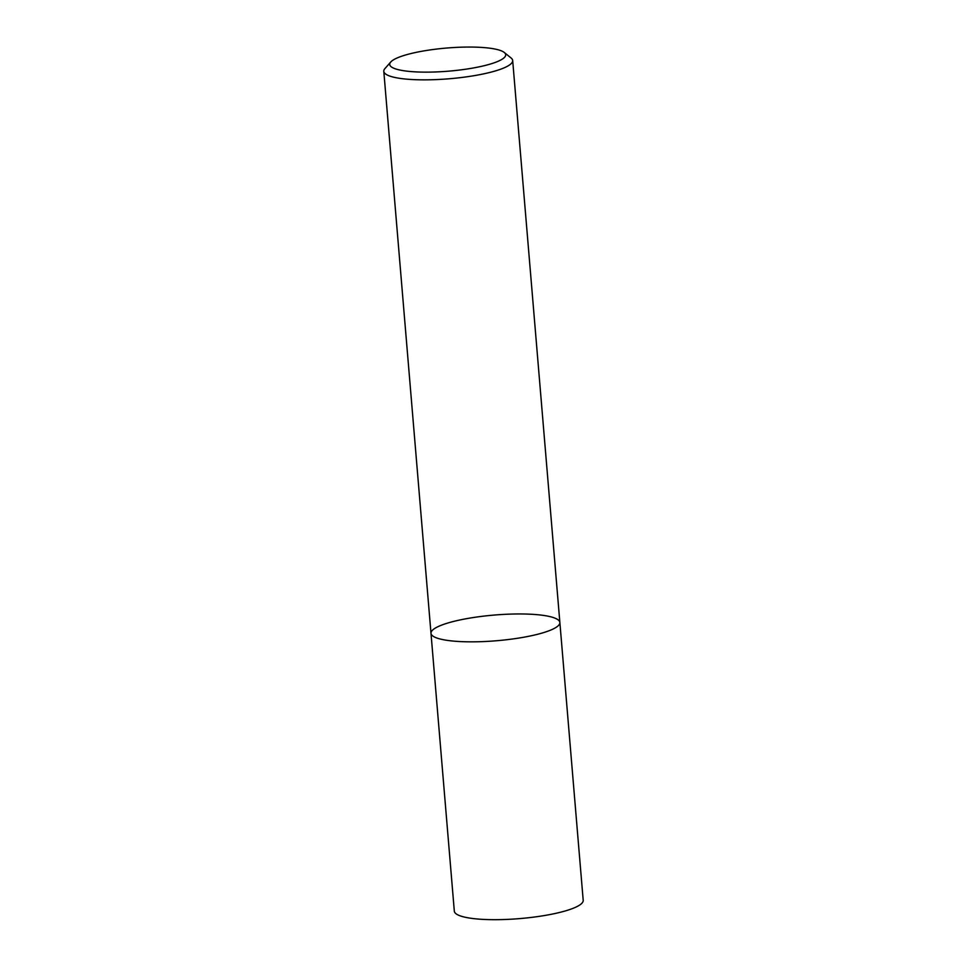 <?xml version="1.0" encoding="UTF-8"?>
<svg xmlns="http://www.w3.org/2000/svg" width="967" height="967" viewBox="0 0 967 967"><rect width="100%" height="100%" fill="white"/><g stroke="black" fill="none" stroke-linecap="round" stroke-linejoin="round"><path stroke-width="1.45" d="M559.869 622.494A64.668 12.897 175.2 0 1 496.506 640.746A64.668 12.897 175.2 0 1 430.992 633.312A64.668 12.897 175.2 0 1 471.908 617.756A64.668 12.897 175.2 0 1 543.43 615.399A64.668 12.897 175.2 0 1 559.869 622.494A64.668 12.897 175.2 0 1 496.506 640.746A64.668 12.897 175.2 0 1 430.992 633.312L454.321 911.156A64.668 12.897 175.2 0 0 519.835 918.59A64.668 12.897 175.2 0 0 583.198 900.325L512.679 60.51A64.668 12.897 175.2 0 1 449.317 78.762A64.668 12.897 175.2 0 1 383.802 71.328A64.668 12.897 175.2 0 1 384.926 68.597L390.728 62.021A58.201 11.604 175.2 0 1 432.164 49.631A58.201 11.604 175.2 0 1 490.91 48.35A58.201 11.604 175.2 0 1 504.291 52.484A58.201 11.604 175.2 0 1 448.676 71.159A58.201 11.604 175.2 0 1 390.728 62.021M504.291 52.484L511.108 58.008A64.668 12.897 175.2 0 1 512.679 60.51M383.802 71.328L430.992 633.312"/></g></svg>
